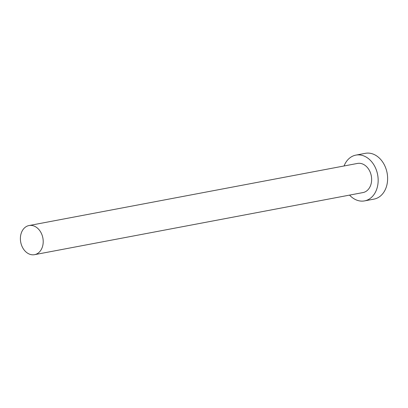 <?xml version="1.0" encoding="UTF-8"?>
<svg xmlns="http://www.w3.org/2000/svg" width="408" height="408" viewBox="0 0 408 408"><rect width="100%" height="100%" fill="white"/><g stroke="black" fill="none" stroke-linecap="round" stroke-linejoin="round"><path stroke-width="0.61" d="M43.197 240.832A14.826 11.271 -100.7 0 0 29.045 225.542A14.826 11.271 -100.7 0 0 20.4 239.384A14.826 11.271 -100.7 0 0 34.553 254.674A14.826 11.271 -100.7 0 0 43.197 240.832M34.553 254.674L362.982 192.571A14.826 11.271 -100.7 0 0 371.627 178.73A14.826 11.271 -100.7 0 0 357.469 163.44L29.045 225.542M349.554 195.111A23.297 17.717 -100.7 0 0 364.553 200.894A23.297 17.717 -100.7 0 0 378.14 179.143A23.297 17.717 -100.7 0 0 355.898 155.111A23.297 17.717 -100.7 0 0 344.046 165.974M364.553 200.894L374.014 199.109A23.297 17.717 -100.7 0 0 387.6 177.352A23.297 17.717 -100.7 0 0 365.359 153.326L355.898 155.111"/></g></svg>
